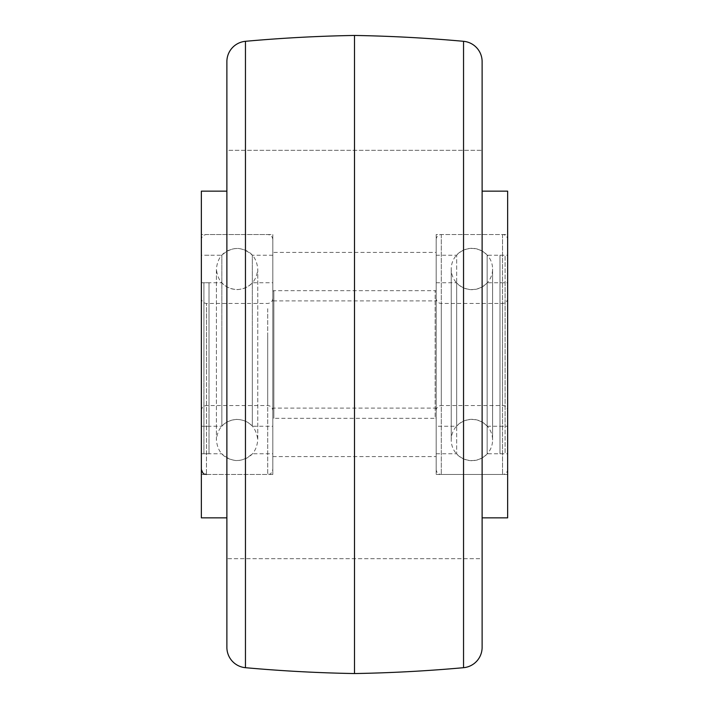 <?xml version="1.0" encoding="UTF-8"?>
<svg xmlns="http://www.w3.org/2000/svg" width="709" height="709" viewBox="0 0 709 709"><rect width="100%" height="100%" fill="white"/><g stroke="black" fill="none" stroke-linecap="round" stroke-linejoin="round"><path stroke-width="0.53" stroke-dasharray="3.54 2.66" d="M201.356 234.537L201.356 474.463L201.356 234.537L272.823 234.537L272.823 474.463L272.823 234.537M201.356 474.463L272.823 474.463M226.88 191.146L226.88 517.854L226.88 191.146M226.88 150.308L226.88 558.692L482.12 558.692L482.12 150.308L482.12 558.692L226.88 558.692L226.88 150.308L482.12 150.308L226.88 150.308L226.88 558.692M482.12 191.146L482.12 517.854L482.12 191.146M436.177 234.537L436.177 474.463L436.177 234.537L507.644 234.537L507.644 474.463L507.644 234.537M436.177 474.463L507.644 474.463M272.823 252.404L272.823 456.596L272.823 252.404L436.177 252.404L436.177 456.596L436.177 252.404M272.823 456.596L436.177 456.596M507.644 517.854L507.644 191.146M201.356 517.854L201.356 191.146M226.88 61.648L226.88 647.352M482.12 150.308L482.12 558.692L482.12 150.308M354.5 35.45L354.5 673.55M482.12 647.352L482.12 61.648M221.855 327.115L221.855 426.224L221.855 327.115M272.823 327.115L272.823 426.224L272.823 327.115M252.324 327.115L252.324 426.224L252.324 327.115M272.823 333.062L272.823 410.653L272.823 333.062M201.356 333.062L201.356 410.653L201.356 333.062M201.356 327.115L201.356 426.224L201.356 327.115M252.324 392.414L252.324 255.213L252.324 392.414M272.823 392.414L272.823 255.213L272.823 392.414M272.823 310.639L272.823 469.358L272.823 310.639M201.356 310.639L201.356 469.358L201.356 310.639M201.356 392.414L201.356 255.213L201.356 392.414M221.855 392.414L221.855 255.213L221.855 392.414M203.908 381.885L203.908 282.776L203.908 381.885M209.013 381.885L209.013 282.776L209.013 381.885M209.013 316.586L209.013 453.787L209.013 316.586M203.908 316.586L203.908 453.787L203.908 316.586M436.177 282.776L456.676 282.776A20.543 20.543 0 0 0 487.145 282.776L507.644 282.776L507.644 426.224L487.145 426.224L487.145 282.776L487.145 426.224A20.543 20.543 0 0 0 456.676 426.224L456.676 282.776L456.676 426.224L436.177 426.224L436.177 282.776L436.177 426.224M507.644 410.653L507.644 298.347L507.644 410.653A5.105 5.105 0 0 0 502.539 405.548L441.282 405.548L441.282 303.452L441.282 405.548A5.105 5.105 0 0 0 436.177 410.653L436.177 298.347L436.177 410.653M507.644 298.347A5.105 5.105 0 0 1 502.539 303.452L441.282 303.452A5.105 5.105 0 0 1 436.177 298.347M507.644 426.224L507.644 282.776M436.177 255.213L436.177 453.787L436.177 255.213L456.676 255.213A20.543 20.543 0 0 1 487.145 255.213L507.644 255.213L507.644 453.787L507.644 255.213M436.177 453.787L456.676 453.787L456.676 255.213L456.676 453.787A20.543 20.543 0 0 0 487.145 453.787L507.644 453.787M436.177 469.358L436.177 239.642L436.177 469.358A5.105 5.105 0 0 0 441.282 474.463L502.539 474.463A5.105 5.105 0 0 0 507.644 469.358L507.644 239.642L507.644 469.358M436.177 239.642A5.105 5.105 0 0 1 441.282 234.537L502.539 234.537A5.105 5.105 0 0 1 507.644 239.642M487.145 453.787L487.145 255.213L487.145 453.787M499.987 282.776L499.987 426.224L499.987 282.776L505.092 282.776L505.092 426.224L505.092 282.776M499.987 426.224L505.092 426.224M499.987 453.787L499.987 255.213L499.987 453.787L505.092 453.787L505.092 255.213L505.092 453.787M499.987 255.213L505.092 255.213M471.91 248.318A20.676 20.676 0 0 0 451.234 268.995A20.676 20.676 0 0 0 471.91 289.671A20.676 20.676 0 0 0 492.587 268.995A20.676 20.676 0 0 0 471.91 248.318M471.91 460.682A20.676 20.676 0 0 1 451.234 440.005A20.676 20.676 0 0 1 471.91 419.329A20.676 20.676 0 0 1 492.587 440.005A20.676 20.676 0 0 1 471.91 460.682M272.823 417.291L272.823 291.709L272.823 417.291A1.019 1.019 0 0 0 273.842 418.31L435.158 418.31L435.158 290.69L435.158 418.31A1.019 1.019 0 0 0 436.177 417.291L436.177 291.709L436.177 417.291M272.823 291.709A1.019 1.019 0 0 1 273.842 290.69L435.158 290.69A1.019 1.019 0 0 1 436.177 291.709M436.177 299.88L436.177 409.12L436.177 299.88A1.019 1.019 0 0 1 435.158 300.9L273.842 300.9A1.019 1.019 0 0 1 272.823 299.88L272.823 409.12L272.823 299.88M436.177 409.12A1.019 1.019 0 0 0 435.158 408.1L273.842 408.1A1.019 1.019 0 0 0 272.823 409.12M245.456 667.692L245.456 41.308M463.544 41.308L463.544 667.692M267.718 335.011L267.718 405.548L267.718 335.011M206.461 373.989L206.461 303.452L206.461 373.989M267.718 308.69L267.718 474.463L267.718 308.69M206.461 308.69L206.461 474.463L206.461 308.69M502.539 405.548L502.539 303.452L502.539 405.548M441.282 234.537L441.282 474.463L441.282 234.537M502.539 234.537L502.539 474.463L502.539 234.537M435.158 300.9L435.158 408.1L435.158 300.9M273.842 290.69L273.842 418.31L273.842 290.69M273.842 408.1L273.842 300.9L273.842 408.1M201.356 426.224L221.855 426.224C225.976 421.82 231.054 419.568 237.09 419.462C243.125 419.568 248.203 421.82 252.324 426.224L272.823 426.224M201.356 282.776L221.855 282.776C225.976 287.18 231.054 289.432 237.09 289.538C243.125 289.432 248.203 287.18 252.324 282.776L272.823 282.776M201.356 410.653C201.657 407.551 203.359 405.849 206.461 405.548L267.718 405.548C270.82 405.849 272.522 407.551 272.823 410.653M272.823 298.347C272.522 301.449 270.82 303.151 267.718 303.452L206.461 303.452C203.359 303.151 201.657 301.449 201.356 298.347M272.823 255.213L252.324 255.213C242.168 246.271 232.011 246.271 221.855 255.213L201.356 255.213M206.461 474.463L267.718 474.463C269.225 473.479 270.395 476.333 272.823 469.358M201.356 453.787L221.855 453.787C232.011 462.729 242.168 462.729 252.324 453.787L272.823 453.787M272.823 239.642C272.522 236.54 270.82 234.839 267.718 234.537L206.461 234.537C203.359 234.839 201.657 236.54 201.356 239.642M209.013 282.776L203.908 282.776M209.013 453.787L203.908 453.787M209.013 255.213L203.908 255.213M209.013 426.224L203.908 426.224M257.766 321.851L257.766 268.995C256.534 256.436 249.648 249.541 237.09 248.318C224.531 249.541 217.636 256.436 216.413 268.995L216.413 440.005C217.645 452.564 224.531 459.459 237.09 460.682C249.648 459.459 256.543 452.564 257.766 440.005L257.766 268.995C256.543 281.553 249.648 288.448 237.09 289.671C224.531 288.448 217.636 281.553 216.413 268.995L216.413 440.005C217.636 427.447 224.531 420.552 237.09 419.329C249.417 420.331 256.303 427.217 257.766 440.005L257.766 321.851M451.234 268.995L451.234 440.005L451.234 268.995M492.587 440.005L492.587 268.995L492.587 440.005"/><path stroke-width="1.06" d="M226.88 191.146L201.356 191.146L201.356 517.854L226.88 517.854M482.12 517.854L507.644 517.854L507.644 191.146L482.12 191.146M463.544 667.692L463.544 41.308A20.419 20.419 0 0 1 482.12 61.648L482.12 647.352A20.419 20.419 0 0 1 463.544 667.692A1492.95 1492.95 0 0 1 354.5 673.55L354.5 35.45A1492.95 1492.95 0 0 0 245.456 41.308L245.456 667.692A1492.95 1492.95 0 0 0 354.5 673.55M463.544 41.308A1492.95 1492.95 0 0 0 354.5 35.45M245.456 667.692A20.419 20.419 0 0 1 226.88 647.352L226.88 61.648A20.419 20.419 0 0 1 245.456 41.308M226.88 558.692L226.88 150.308M206.461 474.463C204.954 473.479 203.784 476.333 201.356 469.358"/></g></svg>
